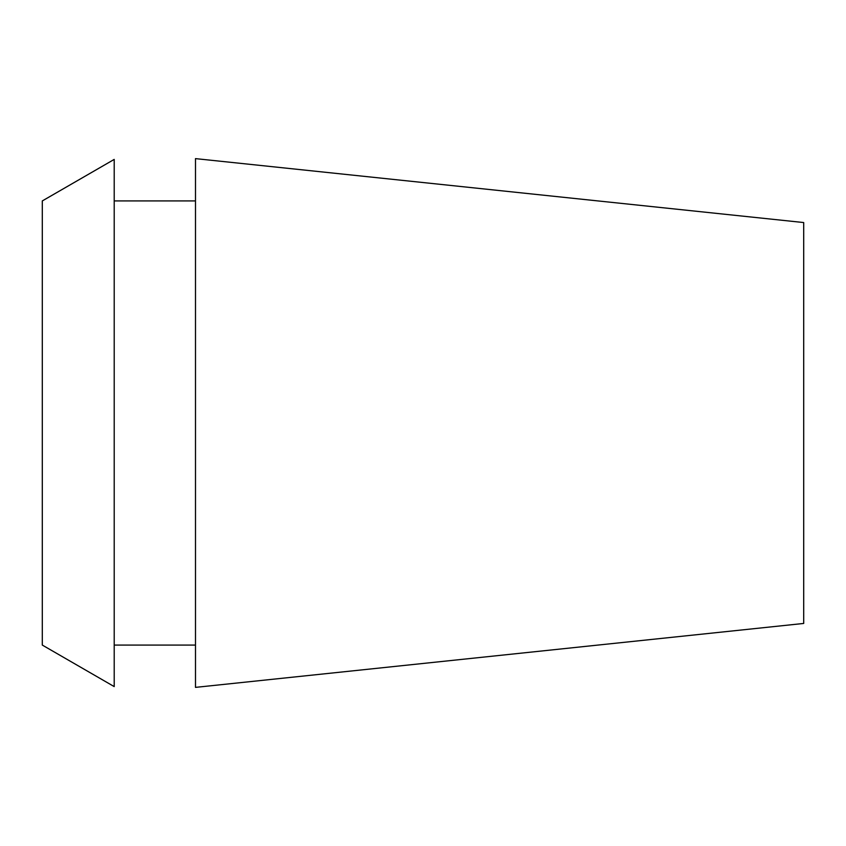 <?xml version="1.0" encoding="UTF-8"?>
<svg xmlns="http://www.w3.org/2000/svg" width="846" height="846" viewBox="0 0 846 846"><rect width="100%" height="100%" fill="white"/><g stroke="black" fill="none" stroke-linecap="round" stroke-linejoin="round"><path stroke-width="1.27" d="M803.7 623.449L803.7 222.551L195.489 158.625L195.489 687.375L803.7 623.449M42.3 200.925L42.3 645.075L114.21 686.592L114.21 159.408L42.3 200.925M195.489 200.925L114.21 200.925M195.489 645.075L114.21 645.075"/></g></svg>
